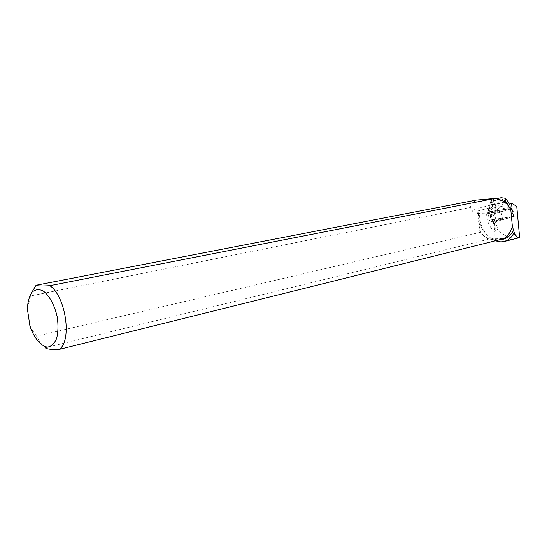 <?xml version="1.0" encoding="UTF-8"?>
<svg xmlns="http://www.w3.org/2000/svg" width="547" height="547" viewBox="0 0 547 547"><rect width="100%" height="100%" fill="white"/><g stroke="black" fill="none" stroke-linecap="round" stroke-linejoin="round"><path stroke-width="0.41" stroke-dasharray="2.73 2.05" d="M498.03 220.304L496.006 220.4C497.558 219.538 499.726 219.053 502.522 218.957L498.03 220.304M516.744 206.404L510.98 208.175L513.442 216.393L491.254 219.826L489.38 220.393L492.833 222.54L514.269 216.359L491.254 219.819L489.586 211.696L488.56 211.149L489.503 208.872L490.269 202.725L489.449 204.749L491.035 201.877L493.695 200.475L494.249 199.156L491.794 199.983L490.803 201.2L492.601 204.817L491.972 208.216L489.503 208.872M512.054 208.564L491.199 214.609L487.712 212.277L512.587 208.284L512.054 208.564L513.736 216.626M496.368 212.284L494.344 212.366C495.89 211.463 498.057 210.978 500.854 210.903C500.696 211.313 499.206 211.771 496.368 212.284M491.199 214.609L492.833 222.54L491.199 214.609M501.243 197.699L500.484 197.925L499.869 199.258C502.16 198.964 503.985 199.751 505.353 201.617L506.392 199.552L509.948 204.852L508.676 207.197L505.407 209.022L510.98 208.175M509.948 204.852L491.972 208.216M487.657 212.017L489.374 220.386L491.322 221.597L489.387 213.173L487.657 212.017L489.374 211.463M489.387 213.173L486.645 213.795L479.5 213.562L479.145 212.783L477.504 212.804L478.174 212.024L480.15 232.372L36.574 336.152C39.131 341.15 42.023 345.02 45.251 347.762L489.168 239.135C485.367 237.391 482.235 234.567 479.781 230.663L477.504 212.804M31.535 292.761L30.632 295.927L470.324 207.518L473.176 212.147L478.174 212.024M505.407 209.022L489.586 211.696M489.374 220.386L491.254 219.819L489.579 211.696L505.585 209.255C510.18 208.455 511.828 208.38 510.536 209.029L501.503 211.785C494.885 214.123 489.483 215.135 489.825 213.686C488.191 213.227 488.109 212.564 489.579 211.696M501.9 218.896C498.686 219.285 496.724 219.791 496.006 220.4C498.789 220.297 500.963 219.819 502.522 218.95L501.9 218.896M500.231 210.841C497.018 211.217 495.062 211.73 494.344 212.366L498.926 211.757L500.553 211.217L500.854 210.903L500.231 210.841M500.498 210.964L498.878 211.504M495.814 212.106L494.42 212.161M497.305 241.514C494.714 238.793 494.187 234.444 495.719 228.475L494.871 227.381L494.344 231.928C489.278 226.732 486.714 220.687 486.645 213.795M495.315 240.83C484.847 235.641 479.575 226.554 479.5 213.562M495.445 221.788L513.633 216.366L511.753 208.318M512.348 226.068C510.823 232.003 507.739 236.256 503.09 238.827L503.308 238.841M506.713 203.012L510.809 209.604M503.09 238.827L503.52 238.724M498.064 240.147L489.168 239.135M502.748 239.381C490.194 243.059 476.765 227.634 479.145 212.783M491.322 221.597L493.312 221.152L494.55 221.932L494.871 227.381M493.312 221.152L494.344 231.928M495.397 221.802L494.55 221.932M470.324 207.518C471.138 204.393 473.093 201.918 476.205 200.099M479.781 230.663L479.849 231.135C482.235 234.779 485.216 237.453 488.799 239.155M479.849 231.135L480.15 232.372M27.35 308.665L30.632 295.927M36.574 336.152L31.979 329.663L29.866 325.656M513.045 214.506L513.633 216.366M490.078 238.909L503.999 238.601M504.457 201.549L471.842 209.986M495.719 228.475L498.009 229.856L495.473 222.027M519.404 237.678L515.8 238.171C509.059 238.143 503.131 235.374 498.009 229.856M509.654 204.195L508.498 206.342L508.676 207.197M489.244 208.209L488.382 210.294L488.56 211.149M490.803 201.2L490.269 202.725M505.455 209.275L500.553 211.217M500.19 200.975L499.103 199.717L494.167 200.687L492.676 202.458L495.185 204.257L497.818 203.744L500.19 200.975L503.069 202.944L505.353 201.617L508.498 206.342L503.808 208.968L504.04 210.069M492.676 202.458L490.864 205.344L489.449 204.749L488.382 210.294L491.268 211.429L491.493 212.53L489.421 211.723M494.474 212.414L491.493 212.53M498.926 211.757L495.869 212.359M497.818 203.744L497.845 209.063L497.36 209.802L498.454 211.915M497.845 209.063C499.917 206.069 501.654 205.61 503.055 207.675L503.069 202.944M498.228 210.821L503.808 208.968L503.055 207.675M490.864 205.344L491.268 211.429L496.047 211.245L496.273 212.339M491.5 209.945C492.026 207.498 493.483 207.334 495.876 209.446L495.185 204.257M496.047 211.245L496.444 209.986L495.876 209.446M496.444 209.986L497.36 209.802M495.008 222.198L493.373 214.274M489.38 220.393L487.712 212.277M507.595 203.293L473.176 212.147M500.943 241.911L515.8 238.171M507.657 205.125L505.872 202.575M505.428 202.294L492.601 204.817M499.869 199.258L499.103 199.717M494.167 200.687L493.695 200.475M494.249 199.156L500.484 197.925M514.269 216.359L512.587 208.284M502.522 218.957L500.854 210.903L502.522 218.95M496.006 220.4L494.344 212.366L496.006 220.4M31.138 329.39L31.986 329.663M509.763 204.325L508.99 203.231M493.476 199.231L496.361 198.664M491.042 201.87L491.801 199.99"/><path stroke-width="0.82" d="M515.26 234.567L514.139 232.331L512.621 235.224L515.26 234.567C516.669 236.892 518.132 237.904 519.65 237.617L516.744 206.404L511.349 203.087L506.843 203.163M512.621 235.224C510.501 238.492 507.732 240.577 504.307 241.494L500.943 241.911L495.315 240.83M36.068 285.247C37.292 286.026 41.887 286.163 49.866 285.664C65.893 296.392 72.286 341.143 59.138 349.41L503.308 238.841C507.814 236.256 510.83 232.072 512.348 226.287L510.768 209.412L506.713 203.012L504.457 201.549L495.24 198.404L476.205 200.099L36.068 285.247L31.535 292.761M49.866 285.664L495.24 198.404M514.139 232.331L512.348 226.287M510.768 209.412L511.349 203.087M510.406 203.169L511.254 204.284M503.52 238.724L501.298 239.743L498.064 240.147M513.674 230.157C511.13 235.025 507.486 238.095 502.748 239.381L501.298 239.743M510.761 203.115L511.254 203.744M29.866 325.656L27.35 308.665C27.781 301.705 29.333 296.214 31.993 292.194C35.199 289.425 38.892 288.98 43.063 290.847C49.333 295.359 54.803 305.479 57.312 317.356C58.365 325.294 58.139 332.33 56.628 338.463C54.413 343.537 51.404 346.415 47.582 347.106C41.593 346.408 35.384 339.639 31.138 329.39L29.866 325.656M59.138 349.41C51.172 349.649 46.543 349.102 45.251 347.762M519.65 237.617L504.307 241.494M506.31 199.416L505.462 198.315L501.243 197.699M505.872 202.575L505.462 198.315M508.99 203.231L505.804 198.691M496.361 198.664L501.414 197.665"/></g></svg>
